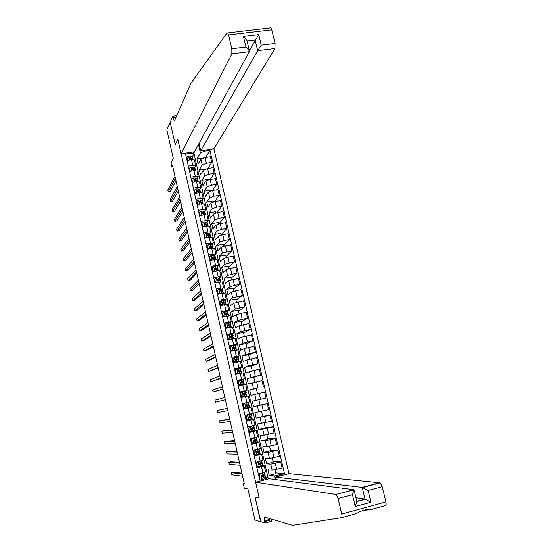 <?xml version="1.0" encoding="UTF-8"?>
<svg xmlns="http://www.w3.org/2000/svg" width="553" height="553" viewBox="0 0 553 553"><rect width="100%" height="100%" fill="white"/><g stroke="black" fill="none" stroke-linecap="round" stroke-linejoin="round"><path stroke-width="0.83" d="M276.168 479.658L275.588 477.108L288.963 473.665L213.887 148.778L274.945 48.505L257.67 50.648L255.154 40.134L247.087 41.109M170.248 122.102L166.833 129.886L173.248 158.31L170.988 162.941L171.921 167.103L172.854 166.958M271.164 519.011L271.675 521.265L265.074 523.055L260.594 521.617L255.03 497.057L260.933 521.728M264.569 520.746L269.539 519.405M260.636 521.804L254.919 519.965L247.917 488.97L244.322 488.292L243.306 483.792L244.35 483.965L172.584 165.776L171.921 167.103M170.13 122.123L175.246 144.727L177.824 139.294L259.212 497.97L255.645 482.244L335.858 494.458L353.83 489.896M275.311 479.548L274.488 475.967L284.498 473.762L209.933 150.333L205.619 157.522M279.085 475.158L279.313 476.154M265.44 479.721L265.212 478.725L267.852 477.674L264.68 477.274M193.419 151.895L193.868 153.852L190.958 153.222L185.566 154.045L259.73 480.128L265.212 478.725M190.958 153.222L190.744 152.303M204.389 150.222L204.603 151.142L209.933 150.333M255.03 497.057L259.212 497.97L255.03 497.057M244.253 483.55L243.306 483.792M267.852 477.674L268.157 479.022M193.868 153.852L192.14 156.99M188.31 166.114L192.79 165.409L195.734 165.713L194.601 167.836M190.813 177.119L195.299 176.4L198.23 176.656L197.075 178.716M193.322 188.151L197.808 187.419L200.739 187.633L199.55 189.624M195.838 199.218L200.331 198.472L203.255 198.638L202.032 200.566M198.361 210.313L202.854 209.546L205.771 209.67L204.513 211.529M200.891 221.435L205.391 220.654L208.301 220.737L207.002 222.534M203.428 232.592L210.831 231.831L209.497 233.56M205.972 243.776L213.375 242.954L211.999 244.62L212.49 244.951M208.522 254.995L215.919 254.11L214.495 255.714M211.08 266.242L218.476 265.295L216.997 266.829M213.652 277.523L221.034 276.514L219.5 277.986M216.223 288.832L223.606 287.76L222.002 289.171M218.801 300.168L226.184 299.035L224.497 300.39M221.387 311.539L228.762 310.344L226.986 311.643M223.979 322.945L231.354 321.68L229.454 322.931M226.578 334.378L233.947 333.051L231.901 334.254M229.191 345.839L236.553 344.45L234.292 345.625M233.47 348.597L233.387 348.252M231.804 357.335L239.166 355.883L236.58 357.058M236.076 360.044L235.958 359.533M234.424 368.865L241.779 367.344L238.654 368.568M238.696 371.526L238.537 370.842M237.057 380.429L244.405 378.84L237.154 380.865M241.315 383.035L241.122 382.178M239.691 392.022L247.039 390.37L239.732 392.195M244.454 396.791L244.357 396.377M243.949 394.579L243.714 393.549M243.61 409.234L250.951 407.485L246.984 407.914M246.562 406.047L246.334 405.045M245.912 403.213L245.829 402.833M246.265 420.909L253.599 419.091L249.631 419.527M249.168 417.48L248.974 416.644M251.781 428.948L251.629 428.278M248.926 432.612L256.253 430.732L252.998 430.96M254.401 440.451L254.283 439.946M251.594 444.349L258.922 442.4L256.115 442.441M254.269 456.121L261.597 454.103L259.046 454.006M256.958 467.921L264.272 465.833L261.887 465.619M268.336 478.974L193.854 153.015L198.361 144.589M274.965 469.801L275.85 473.672L269.242 475.366L274.488 475.967M269.242 475.366L267.977 469.829L272.152 470.209L282.113 468.011L280.703 461.914L273.058 461.492M272.27 458.05L273.217 462.17L266.608 463.843L270.756 464.119L280.703 461.914M266.608 463.843L265.343 458.319L269.47 458.499L279.41 456.287L278.007 450.204L270.452 450.142M269.581 446.333L270.583 450.702L263.975 452.347L268.081 452.423L278.007 450.204M263.975 452.347L262.716 446.838L266.795 446.817L276.714 444.598L275.318 438.529L267.852 438.819M266.899 434.651L267.956 439.269L261.355 440.886L265.405 440.755L275.318 438.529M261.355 440.886L260.104 435.391L264.127 435.17L274.025 432.937L272.636 426.881L265.26 427.538M264.223 423.004L265.336 427.863L258.742 429.453L262.737 429.128L272.636 426.881M258.742 429.453L257.491 423.978L271.35 421.31L269.961 415.275L262.682 416.278M261.555 411.384L262.73 416.485L256.136 418.054L269.961 415.275M256.136 418.054L254.885 412.593L268.675 409.711L267.293 403.697L260.104 405.052M258.894 399.798L260.124 405.142L253.537 406.683L267.293 403.697M253.537 406.683L252.292 401.236L266.014 398.146L264.631 392.146L259.253 393.383L260.636 399.397M257.518 393.784L256.281 388.413L249.7 389.913L250.944 395.347L259.253 393.383M249.7 389.913L256.302 388.489M254.871 382.247L253.696 377.146L247.115 378.625L248.352 384.038L261.977 380.63L263.352 386.616M247.115 378.625L260.705 375.114L253.737 377.333M252.23 370.738L251.117 365.906L244.544 367.358L245.774 372.763L259.329 369.148L260.705 375.114M244.544 367.358L248.262 365.948L258.064 363.646L251.186 366.21M249.597 359.263L248.546 354.701L241.972 356.125L243.202 361.517L246.894 360.003L256.689 357.694L258.064 363.646M241.972 356.125L245.643 354.521L255.424 352.206L248.643 355.116M246.97 347.823L245.981 343.524L239.408 344.927L240.638 350.298L244.281 348.59L254.055 346.275L255.424 352.206M239.408 344.927L243.03 343.13L252.797 340.8L246.099 344.049M244.35 336.411L243.424 332.374L236.857 333.756L238.08 339.113L241.675 337.212L251.435 334.883L252.797 340.8M236.857 333.756L240.424 331.765L250.177 329.429L243.569 333.017M241.737 325.033L240.866 321.258L234.306 322.613L235.53 327.957L239.076 325.869L248.815 323.526L250.177 329.429M234.306 322.613L237.825 320.429L247.564 318.079L241.039 322.012M239.131 313.682L238.322 310.171L231.762 311.498L232.986 316.828L236.477 314.553L246.209 312.196L247.564 318.079M231.762 311.498L235.239 309.127L244.958 306.77L238.523 311.035M236.532 302.36L235.785 299.111L229.232 300.417L230.449 305.733L233.891 303.265L243.603 300.901L244.958 306.77M229.232 300.417L232.654 297.86L242.359 295.489L236.007 300.085M233.94 291.078L233.255 288.078L226.702 289.364L227.912 294.666L231.313 292.012L241.004 289.634L242.359 295.489M226.702 289.364L230.076 286.62L239.76 284.235L233.504 289.164M231.354 279.818L230.732 277.081L224.179 278.339L225.389 283.627L228.742 280.786L238.419 278.394L239.76 284.235M224.179 278.339L227.511 275.408L237.175 273.016L231.002 278.277M228.783 268.592L228.209 266.111L221.67 267.348L222.873 272.622L226.177 269.588L235.834 267.189L237.175 273.016M221.67 267.348L224.947 264.23L234.596 261.825L228.507 267.41M226.212 257.394L225.7 255.168L219.161 256.385L220.364 261.645L223.619 258.424L233.262 256.018L234.596 261.825M219.161 256.385L222.389 253.08L232.025 250.661L226.025 256.578M223.647 246.23L223.198 244.26L216.658 245.449L217.861 250.689L221.062 247.295L225.361 245.843L230.691 244.868L232.025 250.661M216.658 245.449L219.845 241.958L224.131 240.5L229.46 239.532L223.543 245.774M221.089 235.094L220.695 233.373L214.163 234.541L215.359 239.774L218.518 236.186L222.797 234.714L228.133 233.753L229.46 239.532M214.163 234.541L217.301 230.871L221.573 229.377L226.903 228.43L221.069 234.997M218.546 223.993L218.207 222.52L211.675 223.661L212.87 228.88L215.981 225.112L220.246 223.606L225.576 222.672L226.903 228.43M211.675 223.661L214.764 219.811L219.029 218.29L224.352 217.364L218.898 223.896M216.002 212.919L215.718 211.695L209.193 212.815L210.382 218.02L213.451 214.073L217.702 212.532L223.032 211.619L224.352 217.364M209.193 212.815L212.234 208.778L216.486 207.23L221.808 206.324L216.776 212.718M213.465 201.873L213.244 200.898L206.718 201.99L207.907 207.181L210.928 203.055L215.165 201.486L220.488 200.594L221.808 206.324M206.718 201.99L209.718 197.78L213.949 196.197L219.271 195.313L214.612 201.596M210.935 190.854L210.769 190.128L204.251 191.2L205.44 196.377L208.412 192.071L212.635 190.474L217.958 189.596L219.271 195.313M204.251 191.2L207.202 186.81L211.426 185.2L216.741 184.329L212.4 190.515M208.419 179.87L208.301 179.386L201.79 180.437L202.972 185.601L205.896 181.114L210.112 179.49L215.428 178.633L216.741 184.329M201.79 180.437L204.693 175.868L208.903 174.23L214.218 173.379L210.161 179.483M205.903 168.914L199.336 169.702L200.511 174.852L203.393 170.193L207.596 168.534L212.912 167.697L214.218 173.379M199.336 169.702L202.191 164.96L206.393 163.287L211.702 162.458L207.9 168.485M203.366 157.992L196.889 158.994L198.064 164.13L200.898 159.292L205.087 157.605L210.396 156.789L211.702 162.458M196.889 158.994L200.4 152.856L198.499 144.568L199.087 143.656M258.998 475.013L260.885 473.645L258.998 475.013L259.64 477.84L259.233 477.93M258.355 474.073L265.668 471.951L264.272 465.833M284.498 473.762L275.671 472.87M257.38 466.172L256.599 466.366M255.666 462.253L262.986 460.2L261.597 454.103M255.154 454.538L253.979 454.836M252.984 450.467L260.311 448.483L258.922 442.4M252.942 442.946L251.366 443.333M250.309 438.709L257.643 436.794L256.253 430.732M250.73 431.388L248.753 431.865M247.647 426.992L254.981 425.139L253.599 419.091M249.645 419.596L246.154 420.425M244.986 415.303L252.327 413.513L250.951 407.485M247.053 408.204L243.555 409.02M246.873 402.591L249.679 401.927L248.304 395.913L245.497 396.549L246.873 402.591L242.338 403.642M240.963 397.593L245.497 396.549M238.322 385.987L245.67 384.37L247.039 390.37M235.689 374.409L243.044 372.86L244.405 378.84M236.615 369.114L234.583 369.563M233.062 362.865L240.417 361.379L241.779 367.344M233.649 357.936L232.018 358.289M230.442 351.355L237.804 349.931L239.166 355.883M230.698 346.786L229.46 347.056M227.829 339.874L235.198 338.519L236.553 344.45M227.753 335.671L226.917 335.844M225.23 328.427L232.599 327.134L233.947 333.051M224.815 324.576L224.373 324.666M222.631 317.007L230.007 315.777L231.354 321.68M222.237 313.433L221.836 313.516M220.039 305.622L227.421 304.461L228.762 310.344M219.707 302.318L219.306 302.394M217.46 294.272L224.843 293.166L226.184 299.035M217.191 291.231L216.783 291.307M214.882 282.942L222.271 281.906L223.606 287.76M214.675 280.171L214.267 280.247M212.311 271.654L219.707 270.673L221.034 276.514M212.165 269.145L211.758 269.221M209.753 260.394L217.149 259.475L218.476 265.295M209.269 258.265L209.663 258.161L209.255 258.216M207.195 249.161L214.599 248.304L215.919 254.11M205.868 237.61L212.055 237.168L213.375 242.954M202.108 226.792L206.608 225.997L209.518 226.059L210.831 231.831M199.578 215.649L204.071 214.875L206.988 214.979L208.301 220.737M197.048 204.541L201.541 203.781L204.465 203.933L205.771 209.67M194.532 193.46L199.018 192.721L201.942 192.914L203.255 198.638M192.015 182.414L196.502 181.688L199.433 181.923L200.739 187.633M189.506 171.389L193.992 170.683L196.93 170.96L198.23 176.656M204.603 151.142L200.4 152.856M187.011 160.405L191.49 159.706L194.435 160.031L195.734 165.713M259.302 475.048L259.945 477.882L261.963 478.359L265.399 476.79L264.998 475.013L262.412 475.117M261.963 478.359L259.945 477.882M259.585 477.598L259.177 477.688M260.581 473.61L261.61 473.244M260.885 473.645L263.007 472.891M264.424 472.49L264.742 473.893L261.68 475.442L262.198 476.389L264.998 475.013M259.163 475.732L258.749 475.822M258.776 475.926L259.184 475.836M261.756 475.359L263.802 475.29L262.198 476.389M241.924 473.223L233.179 472.179L231.175 472.684L242.11 474.032M231.175 472.684L231.638 474.771L242.608 476.237M259.447 474.619L258.521 474.813M362.872 510.398L370.641 509.652C368.789 508.414 360.376 510.723 356.657 513.509L341.574 517.67M255.645 482.244L269.193 478.753L353.775 489.661L335.858 494.458M288.963 473.665L380.208 482.831L382.213 486.675L368.098 490.476L370.918 502.242L355.282 506.52L352.468 494.686L338.077 498.564L341.733 514.048C342.183 516.198 342.107 517.414 341.491 517.691L292.572 525.35L264.866 517.152C264.196 517.228 264.154 518.714 264.749 521.61L265.074 523.055M382.213 486.675L385.904 501.924C386.347 504.039 386.222 505.248 385.524 505.553L370.641 509.652M271.502 520.014L273.085 519.585M271.281 519.053L271.488 520.442M275.588 477.108L362.208 487.4L379.828 482.679M269.325 518.472L269.733 520.262L264.749 521.61M338.077 498.564L336.196 494.624M355.911 497.728L365.015 499.117L362.208 487.4L368.098 490.476M370.918 502.242L365.015 499.117L356.775 501.357M355.282 506.52L356.816 501.592M352.468 494.686L354.024 489.847M241.765 31.245L255.541 29.627M199.025 143.379L200.725 150.782L257.67 50.648L261.23 45.152L275.069 43.459L271.772 29.814L228.562 34.908L227.718 32.897L227.048 32.904L190.868 83.358L174.755 120.278L174.188 120.443L172.75 116.22L170.165 122.296L175.246 144.727L177.824 139.294L181.108 153.769L194.435 151.743L249.403 51.671L231.852 53.841L231.825 48.747L228.562 34.908M200.725 150.782L213.887 148.778M172.75 116.22L176.766 115.66M181.108 153.769L231.852 53.841M270.113 27.85L270.873 27.83L271.772 29.814M275.069 43.459L274.945 48.505M249.368 50.682L258.7 34.618L261.23 45.152M231.825 48.747L245.919 47.026L249.424 50.89L249.403 51.671M245.919 47.026L243.403 36.436L246.949 40.528M256.62 463.269L258.203 461.873L256.62 463.269L257.263 466.089L259.274 466.58L262.737 465.108L262.336 463.352L259.004 463.656M259.274 466.58L257.263 466.089M256.951 466.006L256.537 466.096M257.905 461.859L259.322 461.333M258.203 461.873L260.726 460.981M256.322 463.248L256.965 466.068M262.074 462.218L258.984 463.684L259.516 464.617L262.336 463.352M256.53 464.154L256.122 464.244M256.143 464.333L256.551 464.244M258.922 463.78L261.14 463.628L259.191 464.589M239.47 462.343L230.836 461.748L228.831 462.253L239.629 463.027M228.831 462.253L229.301 464.333L240.12 465.225M256.502 463.089L255.887 463.22M253.951 451.525L255.534 450.142L253.951 451.525L254.587 454.338L256.599 454.829L260.083 453.467M256.599 454.829L254.587 454.338M254.546 454.393L253.91 454.531M255.237 450.135L257.228 449.416M255.534 450.142L258.693 449.043M253.654 451.518L254.297 454.331M259.046 448.939L259.426 450.598L256.295 451.96L256.841 452.879L259.682 451.718L256.212 452.133M253.903 452.61L253.495 452.7M253.509 452.776L253.917 452.686M256.191 452.223L258.486 451.988L256.544 452.859M237.023 451.49L228.507 451.352L226.495 451.842L237.147 452.05M226.495 451.842L226.965 453.923L237.645 454.241M253.668 451.58L253.26 451.67M251.283 439.808L252.866 438.432L251.283 439.808L251.926 442.614L253.931 443.112L257.435 441.875L257.034 440.112L253.516 440.623M253.931 443.112L251.926 442.614M252.272 442.78L251.283 442.994M252.576 438.446L255.182 437.527M252.866 438.432L256.357 437.223M250.993 439.822L251.629 442.621M256.779 438.992L253.613 440.271L254.173 441.17L257.034 440.112M251.283 441.1L250.875 441.19M250.889 441.246L251.297 441.156M253.523 440.693L255.839 440.388L253.91 441.163M234.583 440.665L224.172 441.467L234.679 441.1M224.172 441.467L224.636 443.541L235.177 443.285M251.048 440.05L250.64 440.14M248.629 428.126L250.205 426.764L248.629 428.126L249.265 430.925L251.269 431.43L254.795 430.303L254.394 428.547L250.889 429.135M251.269 431.43L249.265 430.925M249.991 431.202L248.67 431.499M249.921 426.792L252.548 425.955L251.083 426.163M250.205 426.764L253.35 425.845L252.348 425.865M248.338 428.153L248.974 430.953M253.737 425.679L254.138 427.434L250.944 428.61L251.511 429.494L254.394 428.547M248.67 429.619L248.262 429.709M248.276 429.75L248.684 429.66M250.91 429.183L253.198 428.817L251.283 429.494M232.149 429.875L221.85 431.105L232.219 430.179M221.85 431.105L222.313 433.179L232.709 432.363M248.428 428.554L248.021 428.651M245.974 416.478L247.557 415.123L245.974 416.478L246.61 419.271L248.615 419.775L252.161 418.759L251.76 417.003L248.338 417.66M248.615 419.775L246.61 419.271M247.709 419.658L246.064 420.024M247.274 415.172L251.103 414.149L250.716 414.28L251.117 416.036L248.283 416.983L248.857 417.854L251.76 417.003M247.557 415.123L250.716 414.28M245.691 416.52L246.327 419.312M246.064 418.165L245.663 418.262L246.071 418.192M248.359 417.688L250.571 417.28L248.677 417.861M229.723 419.105L219.527 420.778L229.765 419.285M219.527 420.778L219.99 422.845L230.255 421.462M251.103 414.149L251.504 415.897L251.117 416.036M245.822 417.093L245.414 417.19M243.334 404.865L244.917 403.517L243.334 404.865L243.97 407.644L245.967 408.155L249.534 407.25L249.133 405.501L245.878 406.199M245.967 408.155L243.97 407.644M245.421 408.142L243.458 408.591M244.633 403.579L242.421 404.022M244.917 403.517L242.421 404.015M243.05 404.92L243.686 407.699M248.484 402.653L248.878 404.395L245.629 405.39L246.216 406.241L249.133 405.501M243.472 406.752L243.064 406.842L243.472 406.759M245.898 406.206L247.944 405.778L246.099 406.255M227.297 408.363L217.218 410.471L227.311 408.425M217.218 410.471L217.682 412.531L227.801 410.596M243.223 405.66L242.815 405.757M243.334 396.57L246.915 395.768L240.866 397.185L245.726 396.045L243.05 396.639L241.053 396.121L243.05 396.639M242.276 391.946L240.424 393.349L242 392.015L245.864 391.185L246.265 392.927L242.988 393.826L243.576 394.662L246.514 394.026L246.915 395.768M241.834 392.16L239.829 392.623M240.7 393.28L241.329 396.059M240.424 393.349L241.053 396.121M240.472 395.45L240.88 395.354M225.354 399.757L215.373 402.245L214.917 400.192L224.871 397.586M240.223 394.365L240.631 394.268L240.223 394.358M243.23 393.584L246.265 392.927M225.368 399.791L215.373 402.245M240.7 385.012L244.302 384.321L238.281 385.821L243.113 384.591L240.424 385.095L238.696 384.494L240.424 385.095M239.649 380.402L237.797 381.812L239.373 380.492L243.258 379.752L243.652 381.487L240.348 382.289L240.942 383.118L243.901 382.579L244.302 384.321M238.931 380.865L237.244 381.259M238.066 381.729L238.696 384.494M237.797 381.812L238.426 384.577M237.887 384.079L238.288 383.982M222.914 388.939L213.071 391.987L212.615 389.941L222.43 386.782M237.645 383.008L238.046 382.918M240.313 382.379L243.652 381.487M240.534 382.075L242.47 381.757L240.327 382.344M238.039 382.89L237.638 382.987M222.956 389.105L213.071 391.987M235.447 370.206L237.03 368.892L235.447 370.206L236.076 372.964L238.073 373.489L241.696 372.902L239.615 373.538M238.073 373.489L240.514 373.178L238.198 373.849M237.03 368.892L240.652 368.353M236.027 369.604L234.666 369.929M235.177 370.31L236.076 372.964M237.804 373.586L235.806 373.068M237.666 371.056L241.046 370.075L237.721 370.786L238.322 371.602L241.302 371.174M235.308 372.736L235.709 372.639M220.488 378.155L210.776 381.75L210.32 379.711L219.997 375.999M235.066 371.685L235.467 371.595M237.873 370.593L239.864 370.351L237.666 371.015M235.46 371.554L235.06 371.651M220.55 378.439L210.776 381.75M232.834 358.717L234.41 357.411L232.834 358.717L233.463 361.468L235.454 362.001L239.041 361.572M235.454 362.001L237.908 361.807M234.41 357.411L238.06 356.982M233.117 358.379L232.094 358.627M232.571 358.835L233.463 361.468M235.191 362.111L233.193 361.586M235.094 359.761L238.454 358.697L235.101 359.319L235.702 360.121L238.702 359.789L239.096 361.517M232.73 361.427L233.138 361.33M218.062 367.399L208.488 371.54L208.032 369.501L217.571 365.25M232.495 360.397L232.903 360.3M235.225 359.139L237.272 358.973L235.073 359.699M232.889 360.245L232.488 360.342M218.152 367.8L208.488 371.54M230.228 347.256L231.804 345.964L230.228 347.256L230.85 350.008L232.848 350.54L236.242 350.125M232.848 350.54L234.776 350.422M231.804 345.964L235.467 345.632L235.861 347.353L232.488 347.872L233.096 348.666L236.11 348.452M230.214 347.187L229.53 347.353M229.965 347.395L230.85 350.008M232.585 350.664L230.587 350.132M230.166 350.146L230.566 350.049M215.635 356.671L206.207 361.358L205.751 359.326L215.158 354.528M229.937 349.137L230.338 349.04M232.585 348.473L235.861 347.353M232.592 347.713L234.686 347.623L232.53 348.397M230.325 348.971L229.924 349.067M215.76 357.197L208.198 360.922L206.207 361.358M227.629 335.837L229.205 334.544L227.629 335.837L228.251 338.574L230.242 339.107L232.944 338.795M230.242 339.107L231.541 339.093M229.205 334.544L232.889 334.316L233.276 336.037L229.882 336.466L230.49 337.247L233.525 337.123L233.871 338.623M227.38 336.017L226.972 336.113M227.366 335.982L228.251 338.574M229.986 339.252L227.988 338.719M227.608 338.899L228.161 338.761M213.223 345.964L203.926 351.196L203.469 349.171L212.746 343.828M227.38 337.904L227.788 337.807M230.159 337.192L233.276 336.037M229.972 336.314L232.101 336.307L230.048 337.116M227.767 337.724L227.366 337.821M213.368 346.613L205.923 350.775L203.926 351.196M225.036 324.438L226.612 323.159L225.036 324.438L225.652 327.169L227.649 327.708L229.896 327.452M227.649 327.708L228.513 327.742M226.612 323.159L230.318 323.049M224.829 324.805L224.428 324.901M224.781 324.604L225.652 327.169M227.394 327.867L225.403 327.328M228.202 325.807L230.262 324.652L227.283 325.088L227.898 325.855L230.954 325.848M225.057 327.68L225.907 327.466M210.817 335.291L201.651 341.063L201.195 339.037L210.334 333.162M224.836 326.705L225.237 326.609M227.649 324.763L229.53 325.019L227.649 325.841M225.216 326.505L224.815 326.602M210.99 336.058L203.649 340.641L201.651 341.063M222.444 313.074L224.027 311.809L222.444 313.074L223.066 315.798L225.057 316.344L226.993 316.116M225.057 316.344L225.61 316.399M224.027 311.809L227.746 311.788L228.133 313.496L224.691 313.738L225.313 314.498L228.382 314.574L228.666 315.818M222.285 313.62L221.884 313.724M222.195 313.254L223.066 315.798M224.808 316.516L222.818 315.97M222.513 316.489L223.647 316.198M208.419 324.646L199.384 330.95L198.935 328.931L207.935 322.517M222.292 315.535L222.693 315.431M226.371 314.387L228.133 313.496M225.064 313.413L226.958 313.765L225.679 314.443M222.665 315.321L222.271 315.417M208.612 325.53L201.382 330.542L199.384 330.95M219.866 301.744L221.449 300.486L219.866 301.744L220.488 304.461L222.479 305.007L224.172 304.793L223.785 303.079L225.818 303.348L226.073 304.461M221.449 300.486L225.189 300.583M219.748 302.47L219.347 302.567M219.624 301.938L220.488 304.461M222.202 305.187L220.239 304.648M219.976 305.332L221.387 304.966M206.02 314.021L197.124 320.864L196.668 318.853L205.543 311.906M219.762 304.392L220.163 304.295M224.152 303.106L225.576 302.27L223.536 301.993L222.106 302.415L222.728 303.175L223.785 303.079M222.479 302.09L224.4 302.539L223.619 303.072M220.129 304.164L219.728 304.261M206.248 315.023L199.115 320.464L197.124 320.864M221.857 291.866L223.018 291.078L222.175 289.191L218.87 289.191L217.294 290.443L217.917 293.152L219.9 293.705L221.324 293.505M217.211 291.348L216.817 291.452M217.294 290.443L217.917 293.152M219.506 293.864L217.668 293.353M223.018 291.078L220.965 290.719L219.534 291.127L220.156 291.88L223.267 292.15L223.488 293.131M217.44 294.203L219.112 293.754M203.635 303.431L194.863 310.807L194.414 308.795L203.151 301.316M217.232 293.284L217.633 293.18M219.907 290.795L221.85 291.348L221.311 291.811M217.599 293.035L217.198 293.138M203.884 304.551L196.861 310.406L194.863 310.807M219.506 280.668L220.474 279.915L219.624 278.007L216.306 277.931L214.73 279.175L215.345 281.871L218.338 282.279M214.688 280.253L214.294 280.357M214.73 279.175L215.345 281.871M216.817 282.569L214.709 282.203M220.474 279.915L218.4 279.472L216.963 279.873L217.592 280.613L220.716 280.979L220.91 281.836M201.251 292.862L192.617 300.77L192.168 298.765L200.774 290.754M217.343 279.535L219.299 280.184L218.933 280.592M215.076 281.94L214.675 282.044M201.527 294.099L194.608 300.376L192.617 300.77M212.172 267.929L212.552 270.859L212.172 267.929L213.748 266.698L217.543 267.085L217.93 268.779L215.843 268.253L214.398 268.647L215.027 269.38L218.179 269.871M212.172 269.193L211.778 269.297M212.787 270.624L214.771 271.184M214.142 271.309L212.552 270.859M198.873 282.327L190.37 290.754L189.921 288.756L198.396 280.219M212.2 271.15L212.926 270.963M217.129 269.511L217.93 268.779M214.785 268.302L216.762 269.048L216.513 269.408M212.587 270.866L212.158 270.977M199.177 283.675L192.361 290.366L190.37 290.754M209.628 256.723L210.002 259.654L209.628 256.723L211.198 255.5L215.013 255.991L215.394 257.677L213.292 257.069L211.847 257.449L212.476 258.175L215.642 258.769M210.237 259.412L212.124 259.951M211.467 260.069L210.002 259.654M196.502 271.813L188.131 280.765L187.681 278.774L196.025 269.712M209.691 260.124L210.714 259.862M214.723 258.382L215.394 257.677M212.234 257.097L211.972 257.373L213.831 257.719L214.073 258.251M210.347 259.751L209.649 259.938M196.833 273.279L190.114 280.385L188.131 280.765M207.085 245.546L207.465 248.484L207.085 245.546L208.654 244.329L212.006 244.62L212.387 246.306L210.748 245.919L209.297 246.279L209.933 246.997L213.119 247.696M209.829 246.279L209.29 246.493M207.693 248.221L209.49 248.739M208.799 248.864L207.465 248.484M194.138 261.327L185.898 270.804L185.449 268.813L193.668 259.233M207.188 249.133L208.502 248.781M212.297 247.295L212.87 246.603L212.387 246.306M209.684 245.926L209.428 246.216L211.301 246.624L211.612 247.136M208.115 248.67L207.147 248.933M194.49 262.91L187.882 270.431L185.898 270.804M204.548 234.396L204.928 237.341L204.548 234.396L206.117 233.186L207.831 233.103L209.974 233.912M207.493 235.212L206.794 235.502M204.665 236.186L204.271 236.29M205.156 237.071L206.863 237.562M206.138 237.693L204.928 237.341M209.864 236.235L210.347 235.557L208.218 234.79L206.76 235.143L207.389 235.855L210.596 236.649M191.78 250.868L183.665 260.864L183.223 258.873L191.303 248.781M207.147 234.79L206.898 235.094L209.145 236.041M192.161 252.569L185.649 260.498L183.665 260.864M202.018 223.274L202.398 226.232L202.018 223.274L203.587 222.078L205.301 222.016L207.465 222.907M205.128 224.179L204.347 224.525M202.177 225.237L201.783 225.347M202.619 225.942L204.244 226.412M203.49 226.55L202.398 226.232M207.423 225.202L207.838 224.539L205.688 223.695L204.223 224.034L204.859 224.746L208.087 225.631M189.423 240.437L181.439 250.944L180.997 248.968L188.953 238.35M204.617 223.675L204.368 224L206.663 224.981M189.831 242.249L183.423 250.585L181.439 250.944M199.495 212.186L199.882 215.152L199.495 212.186L201.064 210.997L202.778 210.956L204.956 211.923M202.757 213.188L201.956 213.562M199.688 214.322L199.301 214.433M200.096 214.847L201.624 215.297M200.843 215.435L199.882 215.152M204.983 214.205L205.329 213.555L203.165 212.635L201.7 212.953L202.336 213.658L205.578 214.647M187.08 230.027L179.22 241.053L178.778 239.076L186.61 227.954M202.094 212.594L201.845 212.933L204.175 213.942M187.508 231.956L181.204 240.7L179.22 241.053M196.979 201.133L197.366 204.098L196.979 201.133L198.548 199.951L200.269 199.923L202.46 200.981M200.373 202.218L199.633 202.592M197.214 203.435L196.82 203.545M197.58 203.781L199.018 204.209M198.202 204.347L197.366 204.098M202.536 203.241L202.827 202.598L200.649 201.596L199.184 201.907L199.813 202.605L203.055 203.622M184.737 219.652L177.008 231.182L176.566 229.212L184.267 217.578M199.571 201.548L199.336 201.9L201.679 202.937M185.193 221.684L178.992 230.836L177.008 231.182M194.469 190.101L194.856 193.073L194.469 190.101L196.039 188.932L197.76 188.926L199.965 190.059M197.981 191.283L197.462 191.573M194.746 192.582L194.352 192.686M195.071 192.748L196.419 193.149M195.568 193.287L194.856 193.073M200.131 192.582L200.331 191.677L199.827 191.241L197.062 190.529L196.668 190.889L197.303 191.58L200.49 192.568M182.4 209.297L174.803 221.338L174.361 219.368L181.937 207.23M197.062 190.529L196.827 190.896L199.184 191.953M182.884 211.446L176.78 220.993L174.803 221.338M191.96 179.103L192.354 182.082L191.96 179.103L193.536 177.942L195.257 177.955L197.483 179.165M192.278 181.75L191.891 181.861M192.562 181.737L193.826 182.117M192.949 182.262L192.354 182.082M197.635 181.398L197.85 180.776L197.331 180.319L195.638 179.621L194.165 179.898L194.801 180.589L197.884 181.543M180.071 198.969L172.598 211.516L172.156 209.552L179.607 196.909M194.559 179.538L194.324 179.919L196.674 180.997M180.582 201.23L174.582 211.184L172.598 211.516M189.465 168.133L189.866 171.119L189.465 168.133L191.041 166.978L192.762 167.013L195.002 168.306M189.824 170.953L189.43 171.057M190.066 170.766L191.234 171.119M190.329 171.264L189.866 171.119M195.188 170.518L195.368 169.909L194.85 169.425L193.142 168.672L191.663 168.942L192.299 169.626L195.25 170.552M177.748 188.67L170.4 201.721L169.965 199.757L177.285 186.61M192.064 168.575L191.836 168.969L194.165 170.068M178.287 191.041L172.384 201.389L170.4 201.721M186.976 157.19L187.377 160.183L186.976 157.19L188.545 156.05L190.273 156.098L192.527 157.474M187.716 160.294L186.983 160.287M187.578 159.817L188.656 160.149M175.432 178.391L168.209 191.939L167.773 189.99L174.969 176.338M192.803 159.589L192.368 158.559L189.568 157.64L189.174 158.006L189.81 158.69L192.589 159.596M189.568 157.64L189.347 158.054L191.642 159.153M175.992 180.872L170.186 191.621L168.209 191.939M270.756 464.119L272.152 470.209M268.081 452.423L269.47 458.499M265.405 440.755L266.795 446.817M262.737 429.128L264.127 435.17M260.083 417.522L261.458 423.55M257.428 405.957L258.804 411.971M254.788 394.42L256.157 400.413M252.147 382.918L253.516 388.897M249.521 371.443L250.882 377.409M246.894 360.003L248.262 365.948M244.281 348.59L245.643 354.521M241.675 337.212L243.03 343.13M239.076 325.869L240.424 331.765M236.477 314.553L237.825 320.429M233.891 303.265L235.239 309.127M231.313 292.012L232.654 297.86M228.742 280.786L230.076 286.62M226.177 269.588L227.511 275.408M223.619 258.424L224.947 264.23M221.062 247.295L222.389 253.08M218.518 236.186L219.845 241.958M215.981 225.112L217.301 230.871M213.451 214.073L214.764 219.811M210.928 203.055L212.234 208.778M208.412 192.071L209.718 197.78M205.896 181.114L207.202 186.81M203.393 170.193L204.693 175.868M200.898 159.292L202.191 164.96M275.311 463.276L276.721 469.393M261.507 466.773L262.91 472.912M258.818 454.988L260.214 461.112M272.622 451.545L274.018 457.642M256.143 443.236L257.532 449.34M269.933 439.849L271.329 445.925M253.468 431.513L254.857 437.603M267.251 428.188L268.647 434.25M250.806 419.831L252.189 425.9M264.576 416.554L265.965 422.596M248.145 408.169L249.527 414.232M261.915 404.955L263.297 410.983M242.85 384.957L244.226 390.985M256.606 381.846L257.981 387.84M240.216 373.399L241.585 379.406M253.958 370.344L255.334 376.317M237.59 361.876L238.958 367.863M251.325 358.869L252.693 364.828M234.97 350.381L236.331 356.353M248.698 347.429L250.06 353.374M232.357 338.92L233.712 344.872M246.078 336.017L247.44 341.948M229.751 327.487L231.106 333.424M243.458 324.639L244.82 330.549M227.152 316.088L228.5 322.012M240.852 313.288L242.207 319.185M224.559 304.717L225.901 310.627M238.253 301.973L239.601 307.855M221.974 293.38L223.315 299.27M235.661 290.684L237.009 296.546M219.396 282.071L220.73 287.947M233.076 279.431L234.417 285.279M216.824 270.797L218.159 276.659M230.497 268.205L231.838 274.039M214.26 259.551L215.587 265.399M227.926 257.007L229.26 262.827M211.702 248.338L213.029 254.166M225.361 245.843L226.689 251.65M209.152 237.154L210.479 242.967M222.797 234.714L224.131 240.5M206.608 225.997L207.928 231.797M220.246 223.606L221.573 229.377M204.071 214.875L205.391 220.654M217.702 212.532L219.029 218.29M201.541 203.781L202.854 209.546M215.165 201.486L216.486 207.23M199.018 192.721L200.331 198.472M212.635 190.474L213.949 196.197M196.502 181.688L197.808 187.419M210.112 179.49L211.426 185.2M193.992 170.683L195.299 176.4M207.596 168.534L208.903 174.23M191.49 159.706L192.79 165.409M205.087 157.605L206.393 163.287M260.843 473.679L261.908 478.352M264.638 475.304L265.046 477.087M264.023 472.608L264.382 474.184M263.214 476.036L263.622 477.827M262.551 473.119L262.952 474.903M341.733 514.048L385.904 501.924M243.403 36.436L258.7 34.618M176.137 117.098L173.048 117.533M258.168 461.907L259.226 466.566M261.97 463.608L262.378 465.384M261.334 460.815L261.714 462.488M260.532 464.278L260.94 466.068M259.869 461.368L260.276 463.151M255.493 450.177L256.551 454.815M259.309 451.946L259.71 453.716M258.652 449.057L259.053 450.826M257.857 452.561L258.265 454.338M257.2 449.658L257.601 451.435M252.825 438.467L253.882 443.098M256.654 440.312L257.055 442.082M255.998 437.437L256.398 439.2M255.196 440.865L255.597 442.642M254.532 437.976L254.94 439.746M250.17 426.798L251.221 431.416M254.007 428.713L254.408 430.476M253.35 425.845L253.758 427.6M252.534 429.211L252.942 430.981M251.878 426.328L252.286 428.091M247.516 415.158L248.567 419.762M251.366 417.149L251.767 418.904M249.887 417.584L250.288 419.354M249.23 414.709L249.631 416.471M244.875 403.552L245.919 408.142M248.739 405.612L249.133 407.361M248.083 402.757L248.484 404.506M247.246 405.992L247.647 407.755M246.59 403.123L246.991 404.879M242.235 391.973L243.279 396.556M246.113 394.109L246.514 395.851M245.463 391.261L245.857 393.003M244.606 394.434L245.007 396.19M243.956 391.572L244.357 393.321M239.608 380.436L240.652 384.999M243.493 382.635L243.894 384.376M242.843 379.793L243.244 381.535M241.979 382.904L242.38 384.653M241.329 380.049L241.73 381.798M236.988 368.92L238.025 373.475M240.887 371.194L241.281 372.929M240.237 368.36L240.631 370.095M239.359 371.402L239.76 373.151M238.709 368.561L239.11 370.303M234.375 357.445L235.405 361.987M238.281 359.782L238.675 361.517M237.638 356.955L238.032 358.69M236.746 359.941L237.14 361.683M236.096 357.1L236.497 358.842M231.762 345.991L232.799 350.526M235.682 348.404L236.076 350.132M235.039 345.584L235.433 347.312M234.14 348.508L234.534 350.243M233.49 345.673L233.891 347.408M229.163 334.579L230.193 339.093M233.096 337.054L233.47 338.699M232.454 334.247L232.848 335.968M231.541 337.102L231.935 338.83M230.898 334.275L231.292 336.01M226.571 323.194L227.601 327.694M230.511 325.738L230.864 327.272M229.875 322.938L230.262 324.652M228.949 325.731L229.343 327.452M228.306 322.911L228.7 324.639M223.986 311.837L225.009 316.33M227.94 314.45L228.265 315.881M227.297 311.657L227.691 313.371M226.364 314.387L226.751 316.109M225.721 311.581L226.115 313.302M221.407 300.514L222.424 304.993M225.368 303.196L225.672 304.516M224.732 300.41L225.126 302.118M223.142 300.279L223.536 301.993M218.836 289.219L219.852 293.691M222.811 291.97L223.087 293.187M222.175 289.191L222.562 290.892M221.214 291.797L221.587 293.456M220.571 289.005L220.965 290.719M216.271 277.959L217.288 282.417M220.253 280.772L220.509 281.885M219.624 278.007L220.011 279.7M218.649 280.551L219.009 282.148M218.013 277.765L218.4 279.472M213.714 266.733L214.723 271.17M217.709 269.608L217.937 270.617M217.073 266.843L217.46 268.544M216.092 269.332L216.437 270.873M215.456 266.553L215.843 268.253M211.163 255.527L212.165 259.945M215.165 258.479L215.373 259.378M214.536 255.721L214.923 257.408M213.541 258.14L213.873 259.627M212.905 255.375L213.292 257.069M208.619 244.357L209.608 248.719M212.635 247.371L212.815 248.173M210.997 246.984L211.322 248.408M210.368 244.226L210.748 245.919M206.082 233.221L207.064 237.527M210.105 236.297L210.264 236.995M209.476 233.553L209.864 235.232M208.46 235.861L208.771 237.223M207.831 233.103L208.218 234.79M203.552 222.112L204.52 226.364M207.582 225.251L207.721 225.845M206.96 222.52L207.34 224.193M205.93 224.76L206.228 226.066M205.301 222.016L205.688 223.695M201.022 211.032L201.983 215.235M205.073 214.239L205.184 214.73M204.451 211.509L204.831 213.181M203.407 213.693L203.691 214.944M202.778 210.956L203.165 212.635M198.506 199.979L199.453 204.133M202.564 203.248L202.654 203.642M201.942 200.532L202.322 202.198M200.891 202.661L201.161 203.85M200.269 199.923L200.649 201.596M195.997 188.96L196.93 193.066M199.446 189.582L199.827 191.241M198.382 191.649L198.638 192.783M197.76 188.926L198.14 190.591M193.495 177.969L194.421 182.02M196.958 178.66L197.331 180.319M195.88 180.672L196.121 181.75M195.257 177.955L195.638 179.621M190.999 167.006L191.912 171.008M194.469 167.773L194.85 169.425M193.384 169.723L193.612 170.746M192.762 167.013L193.142 168.672M188.511 156.077L189.409 160.031M191.995 156.914L192.368 158.559M190.889 158.801L191.11 159.769M190.273 156.098L190.654 157.757M380.208 482.831L362.685 487.525M356.83 501.585L365.45 499.241M354.086 490.048L356.892 501.82M174.707 120.374L174.188 120.443M227.718 32.897L244.882 30.878M253.986 29.814L270.873 27.83M246.908 40.334L249.424 50.89M262.081 462.232L261.728 460.697M260.083 453.481L259.682 451.718M256.779 438.999L256.378 437.243M241.696 372.902L241.295 371.167M241.046 370.075L240.652 368.346M238.454 358.697L238.06 356.968M236.484 350.077L236.11 348.438M231.265 327.203L230.954 325.835M230.705 324.749L230.311 323.035M225.576 302.27L225.182 300.569M218.338 270.569L218.172 269.843M215.774 259.336L215.642 258.742M213.216 248.131L213.112 247.661M212.87 246.603L212.483 244.917M210.665 236.961L210.589 236.615M210.347 235.557L209.967 233.878M207.838 224.539L207.451 222.873M205.329 213.555L204.949 211.889M202.827 202.598L202.446 200.939M200.331 191.677L199.958 190.018M197.85 180.776L197.469 179.124M195.368 169.909L194.988 168.257M192.893 159.07L192.52 157.425"/></g></svg>
